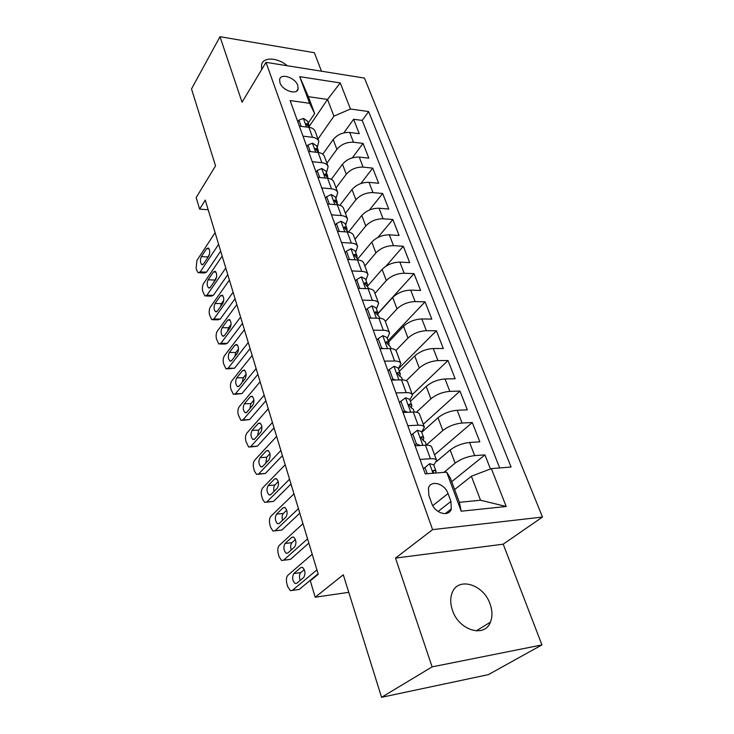 <?xml version="1.0" encoding="UTF-8"?>
<svg xmlns="http://www.w3.org/2000/svg" width="734" height="734" viewBox="0 0 734 734"><rect width="100%" height="100%" fill="white"/><g stroke="black" fill="none" stroke-linecap="round" stroke-linejoin="round"><path stroke-width="1.1" d="M452.447 610.257C458.75 630.313 484.633 638.185 490.395 622.175C492.569 616.771 492.459 610.706 490.064 603.981C483.522 584.181 457.851 576.438 452.107 592.934C450.162 598.063 450.272 603.834 452.447 610.257M279.966 82.777C282.406 90.695 297.279 95.503 298.142 88.731L297.784 85.438C295.316 77.593 280.526 72.758 279.626 79.593L279.966 82.777M321.474 71.207L314.372 52.729L219.998 36.7L191.51 88.933L215.548 165.875L196.171 197.556L199.611 209.117L208.172 209.759M542.49 517.048L364.44 78.07L266.002 62.344L432.601 529.636L542.49 517.048L503.221 544.178L395.507 558.097L432.115 666.867L541.94 644.92L503.221 544.178M541.94 644.92L488.358 674.638L381.561 697.3L343.283 574.786L315.198 597.219L348.76 592.32M432.115 666.867L381.561 697.3M490.45 468.953L484.954 454.887L451.704 481.706M436.693 461.374L450.171 449.979C455.731 445.822 462.209 443.318 469.595 442.464L479.843 441.84L472.283 422.536L434.546 454.823M421.747 432.326L438.014 417.738C443.437 413.471 449.814 410.976 457.144 410.26L467.319 409.847L459.979 391.084L423.279 424.289M410.389 401.397L426.215 386.405C431.491 382.038 437.776 379.561 445.043 378.964L455.153 378.753L448.015 360.513L412.306 394.571M399.342 371.303L414.728 355.935C419.885 351.476 426.069 349.008 433.28 348.54L443.318 348.522L436.381 330.777L398.434 368.826M388.589 342.016L403.562 326.3C408.59 321.749 414.673 319.299 421.83 318.941L431.812 319.106L425.05 301.839L388.112 340.704M378.12 313.519L392.699 297.463C397.599 292.838 403.599 290.398 410.691 290.141L420.61 290.481L414.031 273.672L378.047 313.299M367.395 286.361L382.12 269.396C386.91 264.69 392.818 262.267 399.856 262.111L409.7 262.616L403.296 246.248L385.983 266.167M357.908 258.799L371.817 242.064C376.496 237.293 382.322 234.88 389.304 234.825L399.085 235.476L392.846 219.53L377.882 237.477M348.476 232.127L361.789 215.438C366.349 210.603 372.101 208.199 379.019 208.236L388.736 209.043L382.662 193.501L369.431 210.025M339.915 205.281L352.008 189.5C356.476 184.601 362.137 182.215 369.009 182.335L378.652 183.28L372.725 168.132L360.88 183.509M331.337 179.325L342.484 164.205C346.843 159.26 352.43 156.883 359.247 157.085L368.826 158.159L363.046 143.396L352.338 157.828M303.004 136.148L312.556 137.304C315.877 137.763 317.96 139.102 318.813 141.295L317.226 147.626M312.253 161.691L321.877 162.719C325.217 163.132 327.309 164.416 328.144 166.563L326.456 172.784M321.74 187.913L331.438 188.803C334.805 189.17 336.897 190.4 337.713 192.492L335.933 198.593M331.493 214.833L341.264 215.585C344.65 215.906 346.742 217.081 347.54 219.108L345.659 225.081M341.503 242.495L351.347 243.092C354.761 243.358 356.852 244.477 357.632 246.441L355.651 252.285M351.788 270.919L361.715 271.36C365.156 271.562 367.248 272.617 367.991 274.516L365.899 280.214M362.367 300.133L372.367 300.408C375.826 300.555 377.918 301.546 378.643 303.371L376.441 308.922M373.248 330.19L383.322 330.282C386.809 330.364 388.901 331.282 389.589 333.034L387.268 338.42M384.442 361.11L394.589 361.009C398.103 361.027 400.186 361.871 400.856 363.541L398.406 368.743M395.956 392.929L406.186 392.635C409.719 392.58 411.802 393.341 412.435 394.92L409.856 399.938M407.82 425.692L418.123 425.188C421.683 425.059 423.766 425.738 424.362 427.225L421.646 432.042M315.198 597.219L310.317 580.814L318.244 574.254L205.254 200.07L199.611 209.117M450.924 501.414L448.024 493.532C444.758 483.522 430.748 479.55 428.454 488.082L428.821 495.312L431.702 503.295C434.923 513.424 448.988 517.406 451.309 508.956L450.924 501.414L438.088 511.479M314.657 113.559L309.61 103.292L290.123 100.567L425.252 473.861L446.694 472.155L450.327 477.999L459.383 502.322L480.541 500.23L471.384 476.247L491.349 468.604L511.075 467.035L368.633 111.568L350.467 109.017L333.915 116.155L327.529 99.439L308.372 96.686L314.657 113.559L308.216 123.092M309.61 103.292L299.711 76.666L340.246 82.933L350.467 109.017M491.349 468.604L506.185 506.488L461.209 511.203L446.694 472.155M326.896 163.187L336.878 149.341C341.182 144.359 346.723 141.992 353.504 142.24L363.046 143.396M322.786 154.195L333.19 139.552L336.878 149.341M336.025 187.922L346.264 174.242C350.668 169.315 356.284 166.939 363.119 167.113L372.725 168.132M345.393 213.291L355.889 199.795C360.394 194.923 366.092 192.528 372.982 192.62L382.662 193.501M354.99 239.302L365.771 226.008C370.376 221.191 376.157 218.787 383.102 218.787L392.846 219.53M364.844 265.992L375.909 252.909C380.625 248.165 386.488 245.743 393.488 245.651L403.296 246.248M374.955 293.389L386.313 280.535C391.149 275.856 397.094 273.424 404.159 273.231L414.031 273.672M385.341 321.51L397.011 308.904C401.957 304.307 407.994 301.867 415.114 301.573L425.05 301.839M395.91 350.494L407.994 338.062C413.068 333.539 419.197 331.08 426.371 330.685L436.381 330.777M406.306 380.717L419.288 368.018C424.491 363.596 430.711 361.128 437.941 360.605L448.015 360.513M416.444 412.233L430.895 398.828C436.235 394.507 442.547 392.02 449.841 391.378L459.979 391.084M426.381 444.942L442.841 430.519C448.318 426.298 454.731 423.802 462.081 423.032L472.283 422.536M420.041 459.456L430.418 458.722C434.005 458.511 436.079 459.099 436.638 460.484L433.776 465.09M443.932 472.375L455.126 463.136C460.75 459.025 467.264 456.52 474.678 455.612L484.954 454.887M499.68 467.943L362.211 120.422L353.604 119.266L343.851 132.891M333.19 139.552C337.457 134.542 342.962 132.184 349.723 132.469L359.247 133.671L353.604 119.266M415.114 445.832L425.454 445.189C429.032 445.015 431.106 445.639 431.684 447.061L436.638 460.484M424.362 427.225L419.545 414.187C418.94 412.664 416.857 411.957 413.306 412.058L403.039 412.471M412.435 394.92L407.765 382.258C407.122 380.643 405.03 379.854 401.507 379.873L391.314 380.093M400.856 363.541L396.314 351.228C395.635 349.531 393.543 348.659 390.048 348.613L379.928 348.632M389.589 333.034L385.176 321.07C384.469 319.29 382.377 318.345 378.9 318.235L368.863 318.07M378.643 303.371L374.349 291.737C373.615 289.875 371.523 288.866 368.073 288.691L358.1 288.352M367.991 274.516L363.816 263.194C363.055 261.267 360.963 260.194 357.531 259.955L347.641 259.451M357.632 246.441L353.559 235.421C352.779 233.43 350.687 232.283 347.283 231.999L337.466 231.338M347.54 219.108L343.576 208.383C342.769 206.318 340.677 205.125 337.301 204.786L327.557 203.979M337.713 192.492L333.86 182.041C333.034 179.922 330.942 178.674 327.584 178.279L317.914 177.334M328.144 166.563L324.382 156.379C323.538 154.213 321.446 152.911 318.125 152.47L308.528 151.397M318.813 141.295L315.152 131.377C314.29 129.147 312.207 127.799 308.895 127.321L299.371 126.12M454.63 489.55L471.384 476.247M395.507 558.097L432.601 529.636M219.998 36.7L242.064 102.246L266.002 62.344M309.326 126.266L327.529 99.439L340.246 82.933M317.987 139.056L333.915 116.155M362.211 120.422L368.633 111.568M459.383 502.322L461.209 511.203M480.541 500.23L506.185 506.488M299.711 76.666L308.372 96.686M287.315 65.748C277.48 57.307 262.882 56.729 261.524 64.996L261.699 69.501M316.923 569.878L292.334 590.411L290.334 590.65L287.737 586.705L286.866 583.677C285.976 579.869 286.333 577.043 287.939 575.208L312.207 554.271M297.27 589.723L299.215 589.448L318.106 573.795M427.216 473.705L424.968 467.503L429.702 463.659L433.675 464.815L436.033 471.246L434.051 470.155L433.152 470.833L433.858 473.173M296.71 583.319L295.059 583.521C292.306 580.484 291.903 577.153 293.848 573.538L300.802 567.566L302.527 567.354C305.316 570.428 305.72 573.786 303.72 577.429L296.71 583.319M435.675 473.026L436.033 471.246M300.197 580.383C299.077 577.052 299.261 574.465 300.738 572.639L304.307 569.602M424.968 467.503L423.426 468.815M307.555 538.866L283.599 560.198L281.572 560.482L279.113 556.739L278.269 553.785C277.406 550.06 277.746 547.261 279.315 545.38L302.968 523.663M283.599 560.198L290.425 559.363L308.84 543.114M414.875 445.189L416.38 443.85L412.756 433.867L417.49 430.243L421.472 431.583L423.766 437.822L421.756 436.611L420.848 437.262L423.215 440.583L423.766 437.822M416.38 443.85L420.362 445.501M287.856 553.005L286.196 553.243C283.563 550.316 283.186 547.059 285.076 543.472L291.857 537.279L293.6 537.022C296.27 539.995 296.628 543.279 294.692 546.885L287.856 553.005M423.215 440.583L425.215 441.776L426.454 445.153M291.233 549.986C290.315 546.839 290.536 544.408 291.912 542.701L295.417 539.527M412.756 433.867L411.269 435.216M298.435 508.653L275.076 530.737L273.03 531.077L270.708 527.507L269.883 524.626C269.039 520.984 269.378 518.204 270.901 516.277L293.958 493.835M274.92 530.875L281.856 530.031L299.802 513.204M402.966 412.279L404.425 410.902L400.902 401.204L405.627 397.8L409.618 399.296L411.847 405.361L409.82 404.03L408.893 404.673L411.233 407.893L413.26 409.205L414.297 412.04M404.425 410.902L407.691 412.288M279.232 523.452L277.553 523.727C275.03 520.901 274.69 517.709 276.516 514.149L283.131 507.744L284.893 507.451C287.444 510.314 287.774 513.534 285.902 517.112L279.232 523.452M411.444 407.939L411.847 405.361M282.507 520.342C281.773 517.378 282.039 515.103 283.306 513.497L286.737 510.213M400.902 401.204L399.452 402.59M289.535 479.201L266.763 502.001L264.699 502.386L262.506 498.992L261.699 496.184C260.873 492.624 261.203 489.862 262.689 487.89L285.177 464.76M266.515 502.221L273.488 501.405L291.003 484.036M391.617 380.084L392.809 378.891L389.387 369.468L394.103 366.275L398.103 367.936L400.269 373.826L398.223 372.386L397.287 373L399.599 376.138L401.645 377.56L402.489 379.882M392.809 378.891L395.378 380.001M270.818 494.624L269.121 494.945C266.717 492.211 266.396 489.083 268.176 485.55L274.617 478.953L276.388 478.614C278.828 481.385 279.14 484.541 277.324 488.092L270.818 494.624M399.984 376.239L400.269 373.826M274.021 491.413C273.443 488.642 273.736 486.514 274.911 485.018L278.25 481.632M389.387 369.468L387.983 370.899M280.865 450.493L258.662 473.953L256.579 474.393L254.496 471.164L253.707 468.42C252.9 464.934 253.23 462.191 254.68 460.19L276.617 436.409M258.313 474.265L265.332 473.476L282.416 455.603M380.735 348.632L381.524 347.797L378.203 338.64L382.9 335.64L386.91 337.447L389.02 343.173L386.956 341.631L386.001 342.218L390.35 346.806L391.02 348.641M381.524 347.797L383.405 348.622M262.616 466.503L260.909 466.861C258.597 464.218 258.304 461.145 260.029 457.649L266.323 450.859L268.103 450.483C270.433 453.153 270.718 456.254 268.956 459.778L262.616 466.503M388.827 345.448L389.02 343.173M265.754 463.172L266.717 457.227L269.947 453.768M378.203 338.64L376.836 340.099M272.415 422.49L250.744 446.584L248.652 447.07L245.908 441.317C245.128 437.904 245.44 435.179 246.853 433.143L268.268 408.746M250.303 446.969L257.368 446.208L274.039 427.858M370.092 318.088L370.551 317.574L367.321 308.665L372.019 305.858L376.028 307.794L378.074 313.363L376.001 311.73L375.037 312.289L379.368 316.895L379.873 318.281M370.551 317.574L371.771 318.116M254.606 439.06L252.891 439.455C250.679 436.904 250.404 433.886 252.083 430.408L258.221 423.445L260.001 423.032C262.24 425.61 262.506 428.656 260.79 432.152L254.606 439.06M377.964 315.519L378.074 313.363M257.698 435.601L258.717 430.096L261.836 426.592M367.321 308.665L366 310.161M264.167 395.176L243.018 419.857L240.917 420.389L238.293 414.848C237.532 411.508 237.834 408.81 239.22 406.737L260.12 381.763M242.495 420.325L249.588 419.591L265.864 400.782M359.697 288.407L356.742 279.516L361.422 276.883L365.44 278.957L367.431 284.37L365.339 282.645L364.376 283.186L369.037 288.756M359.889 288.178L360.44 288.434M246.789 412.26L245.064 412.701C242.945 410.233 242.697 407.269 244.321 403.819L250.312 396.69L252.101 396.232C254.248 398.727 254.487 401.718 252.826 405.186L246.789 412.26M367.385 286.416L367.431 284.37M249.854 408.664L250.909 403.608L253.9 400.085M356.742 279.516L355.458 281.039M256.12 368.523L235.467 393.763L233.366 394.341L230.861 388.992C230.109 385.726 230.412 383.038 231.76 380.937L252.166 355.43M234.871 394.305L241.991 393.589L257.882 374.358M349.503 259.552L346.457 251.156L351.118 248.688L355.137 250.881L357.073 256.157L354.972 254.349L353.999 254.854L358.495 260.038M239.146 386.102L237.431 386.579C235.394 384.185 235.164 381.276 236.743 377.854L242.596 370.569L244.385 370.064C246.441 372.487 246.661 375.423 245.046 378.863L239.146 386.102M357.082 258.102L357.073 256.157M242.22 382.331L243.275 377.744L246.138 374.221M346.457 251.156L345.2 252.707M248.257 342.494L228.1 368.266L225.989 368.899L223.595 363.734C222.861 360.532 223.154 357.871 224.476 355.733L244.404 329.722M227.421 368.881L234.568 368.184L250.092 348.558M339.31 231.467L336.438 223.558L341.081 221.246L345.099 223.558L346.989 228.696L344.879 226.806L343.897 227.283L348.237 232.091M231.687 360.541L229.971 361.064C228.017 358.743 227.806 355.889 229.338 352.494L235.054 345.053L236.843 344.512C238.816 346.852 239.018 349.742 237.449 353.155L231.687 360.541M347.044 230.549L346.989 228.696M234.77 356.596L235.825 352.467L238.532 348.989M336.438 223.558L335.218 225.127M240.587 317.088L220.888 343.347L218.787 344.035L216.493 339.053C215.778 335.915 216.062 333.264 217.347 331.098L236.816 304.61M220.145 344.035L225.2 344.035L227.32 343.356L242.477 323.355M329.392 204.125L326.685 196.684L331.318 194.528L335.328 196.951L337.172 201.951L335.053 199.987L334.062 200.437L338.246 204.896M224.402 335.576L222.686 336.135C220.806 333.887 220.613 331.08 222.108 327.703L227.696 320.134L229.476 319.538C231.375 321.822 231.559 324.657 230.026 328.043L224.402 335.576M337.255 203.731L337.172 201.951M227.522 331.41L228.54 327.768L231.082 324.373M326.685 196.684L325.492 198.281M233.091 292.27L213.851 318.996L211.75 319.73L209.548 314.914C208.851 311.84 209.126 309.207 210.392 307.023L229.412 280.085M213.043 319.749L218.117 319.822L220.228 319.088L235.045 298.729M319.73 177.518L317.189 170.508L321.804 168.499L325.813 171.022L327.603 175.894L325.474 173.857L324.483 174.288L328.456 178.399M217.282 311.17L215.567 311.776C213.759 309.592 213.585 306.83 215.034 303.481L220.494 295.784L222.274 295.141C224.09 297.353 224.265 300.142 222.778 303.509L217.282 311.17M327.722 177.6L327.603 175.894M220.457 306.757L221.429 303.628L223.769 300.353M317.189 170.508L316.033 172.123M225.769 268.029L206.96 295.187L204.878 295.967L202.758 291.315C202.07 288.306 202.345 285.691 203.584 283.48L222.173 256.111M206.098 296.004L211.19 296.141L213.3 295.362L227.779 274.672M310.326 151.599L307.931 145.011L312.528 143.139L316.537 145.754L318.281 150.507L316.152 148.406L315.152 148.809L318.85 152.571M210.319 287.315L208.612 287.967C206.878 285.847 206.713 283.122 208.126 279.801L213.456 271.975L215.227 271.296C216.98 273.443 217.136 276.186 215.695 279.535L210.319 287.315M318.428 152.14L318.281 150.507M213.576 282.599L216.594 276.938M307.931 145.011L306.803 146.644M218.622 244.339L200.235 271.901L198.152 272.736L196.776 270.525L196.116 268.24L196.923 260.451L215.099 232.687M199.309 272.782L204.419 272.984L206.52 272.158L220.677 251.156M301.16 126.34L298.912 120.156L303.491 118.422L307.491 121.128L309.197 125.762L307.06 123.596L306.06 123.973L309.427 127.395M203.511 263.992L201.813 264.68C200.143 262.625 199.997 259.946 201.364 256.643L206.584 248.698L208.346 247.982C210.034 250.065 210.172 252.771 208.768 256.093L203.511 263.992M309.363 127.331L309.197 125.762M206.905 258.891L209.539 254.12M298.912 120.156L297.811 121.807M342.484 164.205L346.264 174.242M352.008 189.5L355.889 199.795M361.789 215.438L365.771 226.008M371.817 242.064L375.909 252.909M382.12 269.396L386.313 280.535M392.699 297.463L397.011 308.904M403.562 326.3L407.994 338.062M414.728 355.935L419.288 368.018M426.215 386.405L430.895 398.828M438.014 417.738L442.841 430.519M450.171 449.979L455.126 463.136M469.595 442.464L474.678 455.612M349.723 132.469L353.504 142.24M359.247 157.085L363.119 167.113M369.009 182.335L372.982 192.62M379.019 208.236L383.102 218.787M389.304 234.825L393.488 245.651M399.856 262.111L404.159 273.231M410.691 290.141L415.114 301.573M421.83 318.941L426.371 330.685M433.28 348.54L437.941 360.605M445.043 378.964L449.841 391.378M457.144 410.26L462.081 423.032M425.454 445.189L430.418 458.722M413.306 412.058L418.123 425.188M401.507 379.873L406.186 392.635M390.048 348.613L394.589 361.009M378.9 318.235L383.322 330.282M368.073 288.691L372.367 300.408M357.531 259.955L361.715 271.36M347.283 231.999L351.347 243.092M337.301 204.786L341.264 215.585M327.584 178.279L331.438 188.803M318.125 152.47L321.877 162.719M308.895 127.321L312.556 137.304M432.776 505.662L448.024 493.532M299.215 589.448L292.334 590.411M429.583 463.75L433.051 473.237M293.848 573.538L300.738 572.639M300.802 567.566L302.518 567.345M433.124 470.934L434.051 470.155M417.371 430.335L422.857 445.354M285.076 543.472L291.912 542.701M291.857 537.279L293.692 537.077M420.802 437.464L421.756 436.611M281.856 530.031L275.076 530.737M405.507 397.883L410.728 412.159M276.516 514.149L283.306 513.497M283.131 507.744L285.076 507.57M408.847 404.957L409.82 404.03M273.488 501.405L266.763 502.001M393.984 366.358L398.947 379.928M268.176 485.55L274.911 485.018M274.617 478.953L276.672 478.797M397.241 373.367L398.223 372.386M265.332 473.476L258.662 473.953M382.79 335.713L387.506 348.622M260.029 457.649L266.717 457.227M266.323 450.859L268.461 450.731M385.974 342.668L386.956 341.631M257.368 446.208L250.744 446.584M371.899 305.922L376.386 318.189M252.083 430.408L258.717 430.096M258.221 423.445L260.442 423.353M375.019 312.812L376.001 311.73M249.588 419.591L243.018 419.857M361.302 276.947L365.569 288.609M244.321 403.819L250.909 403.608M250.312 396.69L252.606 396.626M364.376 283.774L365.339 282.645M241.991 393.589L235.467 393.763M350.999 248.753L355.054 259.827M236.743 377.854L243.275 377.744M242.596 370.569L244.936 370.542M354.017 255.505L354.972 254.349M234.568 368.184L228.1 368.266M340.971 221.31L344.815 231.834M229.338 352.494L235.825 352.467M235.054 345.053L237.449 345.063M343.943 227.99L344.879 226.806M227.32 343.356L220.888 343.347M331.199 194.583L334.86 204.584M222.108 327.703L228.54 327.768M227.696 320.134L230.127 320.171M334.144 201.189L335.053 199.987M220.228 319.088L213.851 318.996M321.685 168.554L325.162 178.05M215.034 303.481L221.429 303.628M220.494 295.784L222.962 295.848M324.593 175.077L325.474 173.857M213.3 295.362L206.96 295.187M312.418 143.185L315.712 152.204M208.126 279.801L214.466 280.03M213.456 271.975L215.943 272.075M315.29 149.635L316.152 148.406M206.52 272.158L200.235 271.901M303.381 118.458L306.509 127.019M201.364 256.643L207.667 256.946M206.584 248.698L209.08 248.835M306.225 124.826L307.06 123.596M476.164 630.901L490.395 622.175M296.637 91.062L298.142 88.731M445.263 513.635L451.309 508.956M295.059 583.521L296.747 583.282M288.379 559.657L283.544 560.244M286.196 553.243L287.811 553.051M277.553 523.727L279.094 523.571M269.121 494.945L270.607 494.817M260.909 466.861L262.322 466.76M252.891 439.455L254.239 439.382M245.064 412.701L246.349 412.655M237.431 386.579L238.651 386.552M229.971 361.064L231.127 361.055M222.686 336.135L223.787 336.144M215.567 311.776L216.613 311.794M208.612 287.967L209.603 287.994M201.813 264.68L202.749 264.717"/></g></svg>
